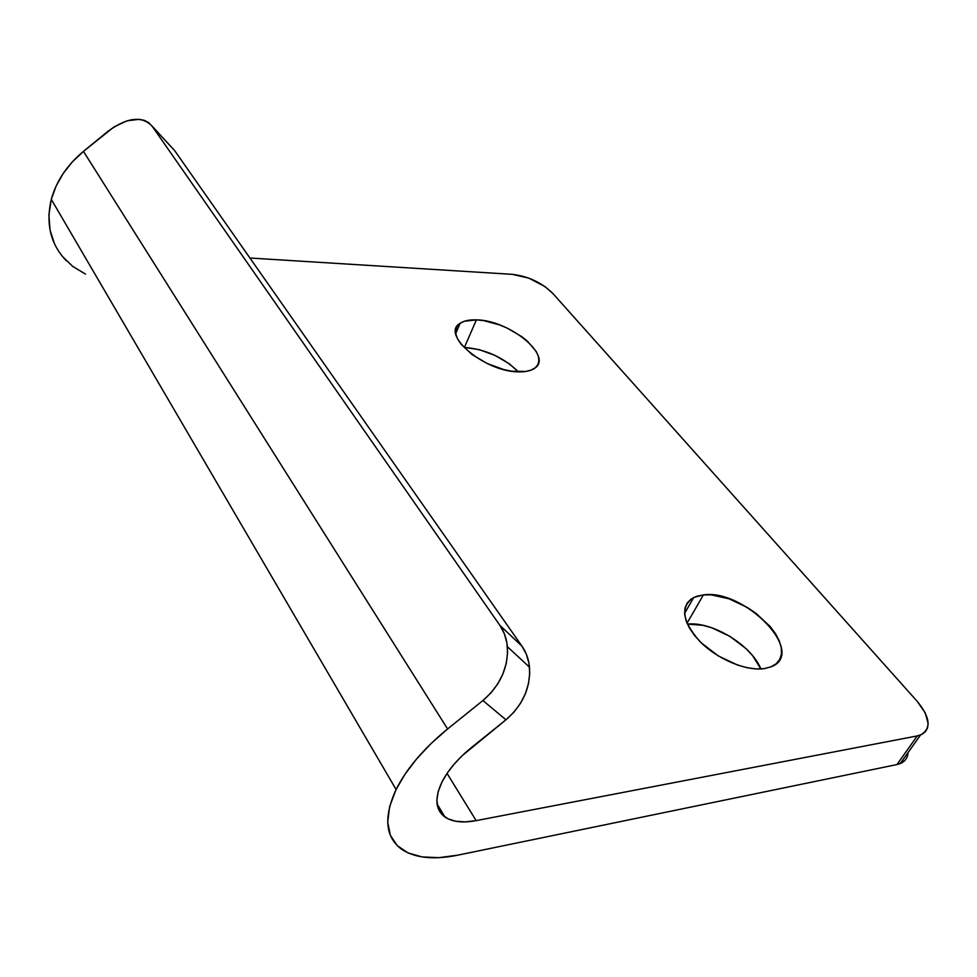 <?xml version="1.0" encoding="UTF-8"?>
<svg xmlns="http://www.w3.org/2000/svg" width="977" height="977" viewBox="0 0 977 977"><rect width="100%" height="100%" fill="white"/><g stroke="black" fill="none" stroke-linecap="round" stroke-linejoin="round"><path stroke-width="1.47" d="M703.403 594.908L687.026 623.228L703.403 594.908L711.28 594.871L729.037 598.803L747.344 607.486L755.893 613.251L770.267 626.623L775.555 633.768L779.28 640.875L781.282 647.678L781.466 653.918L779.768 659.341L776.251 663.713L771.024 666.864L764.246 668.634C746.001 671.346 716.666 658.877 699.471 641.034C682.056 620.896 680.151 606.375 693.731 597.497L703.403 594.908C743.998 588.63 806.819 652.294 771.708 666.57L764.246 668.634L756.21 668.94L747.197 667.743L737.611 665.093L718.242 655.897L701.303 642.866L694.623 635.575L689.518 628.162L686.147 620.932L684.621 614.167L684.987 608.134L687.197 603.029L691.118 599.048L696.601 596.312L703.403 594.908M464.429 347.409L479.389 349.693L495.107 355.445L509.335 363.835L518.396 371.834C503.411 357.313 485.422 349.18 464.429 347.409L476.397 319.87L464.429 347.409M519.3 371.858C485.52 372.506 439.882 334.293 460.143 323.277C463.941 320.749 469.363 319.626 476.397 319.87L483.688 320.627L499.43 324.865L507.319 328.174L521.706 336.601L527.702 341.425L536.165 351.402L538.303 356.202L538.889 360.635L537.9 364.519L535.335 367.694L531.28 370.039L525.87 371.455L511.838 371.223L503.778 369.575L487.157 363.505L472.16 354.614L461.193 344.38L457.786 339.263L455.941 334.427L455.722 330.067L457.102 326.33L460.02 323.363L464.331 321.25L476.397 319.87C509.799 320.016 554.557 357.118 534.028 368.659C530.523 370.857 525.614 371.919 519.3 371.858M54.578 244.018L50.035 230.083L48.899 214.989L51.292 199.357L56.019 186.265L63.09 173.65L72.322 161.889L83.46 151.362L107.775 131.443C127.022 117.399 141.775 115.604 152.033 126.033L499.87 625.341L521.974 646.176L526.383 654.272L529.009 663.456L529.729 673.348L528.508 683.595L525.37 693.755L520.423 703.44L513.865 712.233L505.952 719.793L482.919 700.533L447.6 728.964L431.126 743.485L416.764 758.75L404.966 774.26L396.088 789.514C406.53 768.679 423.7 748.492 447.6 728.964L83.46 151.362L113.991 126.937L126.998 120.83L139.186 119.304L144.388 120.366L148.736 122.638L174.675 150.629L521.974 646.176L174.675 150.629L152.033 126.033L499.87 625.341L504.291 633.572L506.904 642.915L507.564 653.015L506.233 663.456L502.947 673.849L497.83 683.766L491.052 692.778L482.919 700.533L447.6 728.964L83.46 151.362C67.059 165.089 56.336 181.087 51.292 199.357L396.088 789.514L389.603 806.697L387.71 822.158L390.348 835.286L397.273 845.642L408.044 852.921L422.125 856.927L438.905 857.659L457.688 855.18C433.47 860.078 414.663 858.038 401.291 849.037C385.256 836.874 383.521 817.041 396.088 789.514L51.292 199.357C45.589 223.831 50.584 244.287 66.289 260.749M444.962 817.053C452.351 821.938 462.744 823.135 476.141 820.631L917.269 735.925L476.141 820.631L447.051 773.393L476.141 820.631L465.235 821.889L455.624 821.242L447.674 818.665L441.738 814.232L438.062 808.064L436.866 800.371L438.233 791.443L442.166 781.624C448.309 769.803 458.115 758.408 471.573 747.442L505.952 719.793L462.268 755.612L454.11 764.209L447.344 772.966L442.166 781.624C434.35 797.977 435.29 809.786 444.962 817.053L437.085 803.949M908.024 752.62C907.694 757.822 905.105 761.474 900.257 763.574L896.984 764.551L917.269 735.925L896.984 764.551L457.688 855.18L896.984 764.551L901.673 762.89L905.154 760.143M687.417 624.095L702.89 625.292L711.915 627.82L730.002 636.406L746.013 648.606L752.51 655.543L760.863 668.952C751.557 645.174 712.074 621.25 687.417 624.095M552.738 293.356L917.208 701.339L552.738 293.356L544.861 286.517L528.838 278.14L512.473 274.354L249.929 258.013L512.473 274.354C528.386 276.308 541.808 282.646 552.738 293.356M917.269 735.925L921.946 734.338L925.402 731.663L927.491 728.012L928.15 723.542L925.231 712.88L917.208 701.339C930.434 717.472 931.533 728.695 920.529 734.985L917.269 735.925M62.272 256.267L72.725 266.403L85.487 274.097M521.974 646.176L499.87 625.341C504.108 631.484 506.623 638.604 507.393 646.713C508.419 667.523 500.273 685.475 482.919 700.533L505.952 719.793C522.829 705.125 530.682 687.588 529.51 667.181C528.704 659.231 526.188 652.221 521.974 646.176M684.572 613.422L693.731 597.497M455.758 333.475L460.143 323.277M900.257 763.574L920.529 734.985M529.51 667.181L507.393 646.713"/></g></svg>
